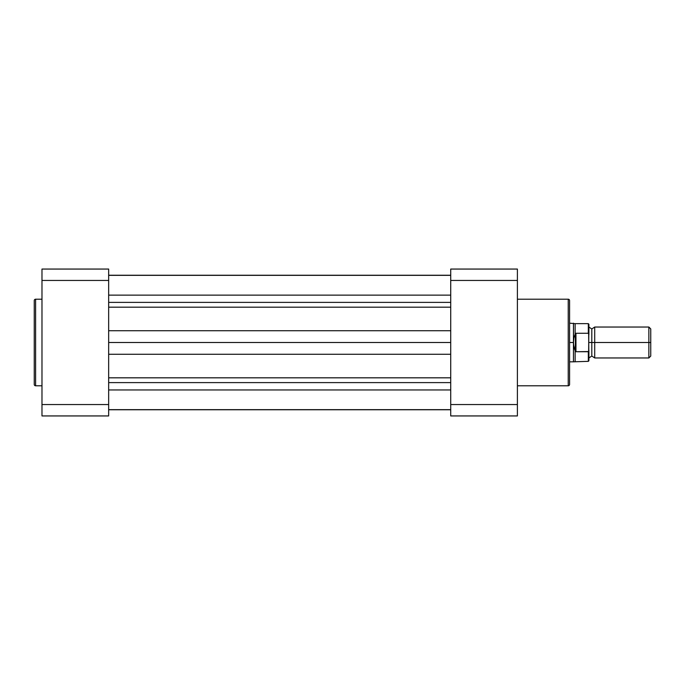 <?xml version="1.0" encoding="UTF-8"?>
<svg xmlns="http://www.w3.org/2000/svg" width="685" height="685" viewBox="0 0 685 685"><rect width="100%" height="100%" fill="white"/><g stroke="black" fill="none" stroke-linecap="round" stroke-linejoin="round"><path stroke-width="1.03" d="M34.25 300.561L34.25 384.439A1.353 1.353 0 0 0 35.603 385.792L35.603 299.208A1.353 1.353 0 0 0 34.25 300.561L34.25 384.439A1.353 1.353 0 0 0 35.603 385.792L41.982 385.792L35.603 385.792L35.603 299.208L41.982 299.208L35.603 299.208A1.353 1.353 0 0 0 34.25 300.561M41.982 280.448L41.982 415.941L108.658 415.941L108.658 269.059L41.982 269.059L41.982 280.448L108.658 280.448L108.658 404.552L41.982 404.552L41.982 280.448L108.658 280.448L108.658 269.059L41.982 269.059L41.982 280.448M108.658 415.941L108.658 404.552L41.982 404.552L41.982 415.941L108.658 415.941M450.721 389.953L108.658 389.953L450.721 389.953M108.658 409.656L450.721 409.656L108.658 409.656M450.721 295.141L108.658 295.141L450.721 295.141M108.658 302.385L450.721 302.385L108.658 302.385M108.658 275.242L450.721 275.242L108.658 275.242M108.658 409.758L450.721 409.758L108.658 409.758M108.658 382.615L450.721 382.615L108.658 382.615M108.658 377.82L450.721 377.82L108.658 377.82M450.721 354.265L108.658 354.265L450.721 354.265M108.658 342.5L450.721 342.5L108.658 342.5M450.721 330.735L108.658 330.735L450.721 330.735M450.721 307.18L108.658 307.18L450.721 307.18M569.577 384.439L569.577 300.561A1.353 1.353 0 0 0 568.225 299.208L568.225 385.792A1.353 1.353 0 0 0 569.577 384.439L569.577 300.561A1.353 1.353 0 0 0 568.225 299.208L517.398 299.208L568.225 299.208L568.225 385.792L517.398 385.792L568.225 385.792A1.353 1.353 0 0 0 569.577 384.439M450.721 280.448L450.721 415.941L517.398 415.941L517.398 269.059L450.721 269.059L450.721 280.448L517.398 280.448L517.398 404.552L450.721 404.552L450.721 280.448L517.398 280.448L517.398 269.059L450.721 269.059L450.721 280.448M517.398 415.941L450.721 415.941L450.721 404.552L517.398 404.552L517.398 415.941M650.75 328.92L648.866 327.036L594.708 327.036L594.708 342.5L594.708 327.036L594.708 342.5L591.806 342.5L591.806 328.971L591.806 342.5L594.708 342.5L594.708 357.964L594.708 342.5L648.866 342.5L648.866 327.036L648.866 342.5L650.75 342.5L650.75 328.92L650.75 342.5L648.866 342.5L648.866 357.964L648.866 342.5L594.708 342.5L594.708 357.964L591.806 356.029L591.806 342.5L591.806 356.029L588.903 357.964M588.903 342.5L591.806 342.5L588.903 342.5M569.577 361.826L573.448 361.826L573.448 342.5L573.448 361.826L588.329 361.346L588.903 360.764L588.903 350.48L588.329 351.73L588.329 361.346L588.329 351.73L575.957 351.73L575.135 350.866L575.135 361.346L575.135 350.866L573.876 346.85L573.448 342.5L569.577 342.5L573.448 342.5L573.448 323.174L573.55 344.701L575.374 351.559L575.374 333.441L573.876 338.15L573.448 342.5L573.876 338.15L575.374 333.441L575.374 351.559L575.957 351.73L575.957 333.27L575.374 333.441L575.957 333.27L575.957 351.73L588.638 351.542L588.903 324.236L588.903 334.52L588.329 333.27L575.957 333.27L588.329 333.27L588.329 323.654L588.501 333.33M588.903 360.764L588.638 333.458M569.577 323.174L575.135 323.654L575.135 334.134L575.135 323.654L588.329 323.654L588.903 324.236M650.75 356.08L650.75 342.5L650.75 356.08L648.866 357.964L594.708 357.964M108.658 275.344L450.721 275.344M594.708 327.036L591.806 328.971L588.903 327.036"/></g></svg>
